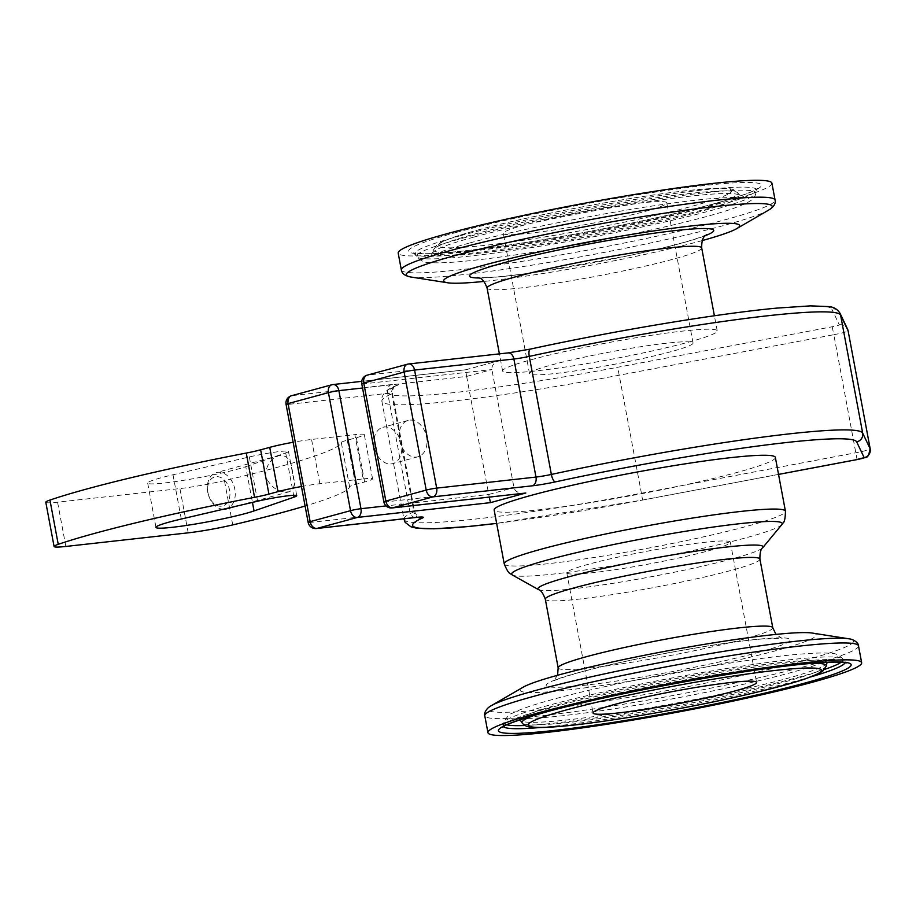 <?xml version="1.0" encoding="UTF-8"?>
<svg xmlns="http://www.w3.org/2000/svg" width="916" height="916" viewBox="0 0 916 916"><rect width="100%" height="100%" fill="white"/><g stroke="black" fill="none" stroke-linecap="round" stroke-linejoin="round"><path stroke-width="0.69" stroke-dasharray="4.58 3.44" d="M207.943 492.636A15.057 10.832 74.8 0 0 226.573 503.605A15.057 10.832 74.8 0 0 221.786 478.049A15.057 10.832 74.8 0 0 207.943 492.636M223.218 509.25A18.824 13.534 -105.2 0 1 207.76 492.258A18.824 13.534 -105.2 0 1 216.348 472.587A18.824 13.534 -105.2 0 1 234.828 489.247A18.824 13.534 -105.2 0 1 226.229 508.907M292.605 473.526C291.78 460.885 287.372 454.863 279.38 455.447C270.426 458.779 265.812 465.809 265.537 476.538C271.102 487.896 279.002 492.968 289.25 491.766C294.505 489.453 295.628 483.373 292.605 473.526M399.525 440.104A18.824 13.534 74.8 0 0 418.005 456.763A18.824 13.534 74.8 0 0 426.123 435.043A18.824 13.534 74.8 0 0 408.124 420.433A18.824 13.534 74.8 0 0 399.525 440.104M374.289 446.962A18.824 13.534 -105.2 0 1 382.888 427.303A18.824 13.534 -105.2 0 1 400.887 441.901A18.824 13.534 -105.2 0 1 392.769 463.622A18.824 13.534 -105.2 0 1 374.289 446.962M392.094 507.945A7.534 5.198 83.6 0 1 386.209 501.842A7.534 0.584 -10.6 0 1 383.861 501.853M361.763 383.804A7.534 0.584 169.4 0 0 364.121 383.793A7.534 5.198 83.6 0 1 367.785 375.045L499.804 360.492C494.239 362.358 491.594 365.392 491.881 369.572L513.968 487.621C515.227 491.64 518.8 493.495 524.685 493.197M489.247 497.136L488.743 494.48L386.06 505.907M362.553 388.018L466.645 376.43L465.603 369.789L332.462 384.651L292.089 395.632A7.534 5.416 74.8 0 0 291.494 395.735M367.19 375.159A7.534 5.416 -105.2 0 1 367.785 375.045L408.158 364.064L507.464 353.015A22.591 1.752 -10.6 0 0 530.536 349.076A225.863 17.484 169.4 0 1 831.797 309.047A7.534 7.5 154.5 0 1 839.972 313.18M466.645 376.43L488.743 494.48L513.968 487.621L386.209 501.842L364.121 383.793L491.881 369.572L466.645 376.43M688.397 342.195A109.164 8.45 169.4 0 0 717.205 330.848A109.164 8.45 169.4 0 0 648.505 335.737A109.164 8.45 169.4 0 0 531.406 359.667A109.164 8.45 169.4 0 0 502.609 371.014A109.164 8.45 169.4 0 0 571.309 366.137A109.164 8.45 169.4 0 0 688.397 342.195M775.36 457.428A143.045 11.072 -10.6 0 1 737.62 472.29A143.045 11.072 -10.6 0 1 584.179 503.663A143.045 11.072 -10.6 0 1 494.159 510.052M245.751 466.679L285.7 452.893A26.346 2.038 169.4 0 0 288.471 451.416A26.346 2.038 169.4 0 0 249.324 456.947L172.998 474.774A52.704 4.076 169.4 0 0 147.682 483.11A52.704 4.076 169.4 0 0 187.872 479.618A52.704 4.076 169.4 0 0 245.751 466.679L252.45 502.415M316.398 528.532A7.534 5.198 83.6 0 1 310.513 522.429L409.818 511.368A15.057 1.168 -10.6 0 1 414.524 511.346A15.057 1.168 -10.6 0 1 413.883 511.826A7.534 7.145 65.8 0 0 417.822 517.277M308.165 522.441A7.534 0.584 169.4 0 0 310.513 522.429L288.425 404.38A7.534 0.584 -10.6 0 1 286.067 404.391M301.433 486.522A30.114 2.336 -10.6 0 1 319.856 483.728L363.16 478.908L354.87 434.642L311.566 439.462A30.114 2.336 169.4 0 0 293.154 442.256M319.856 483.728L311.566 439.462M403.967 518.788A233.385 18.068 169.4 0 1 413.883 511.826L391.796 393.777A15.057 1.168 169.4 0 0 392.437 393.296A15.057 1.168 169.4 0 0 387.731 393.33L288.425 404.38A7.534 5.198 83.6 0 1 292.089 395.632L391.395 384.571A22.591 1.752 -10.6 0 1 397.498 385.258A225.863 17.484 169.4 0 0 617.693 367.27L832.186 326.772A7.534 0.584 169.4 0 0 839.319 324.825L831.797 309.047M644.875 211.47A83.196 6.446 169.4 0 0 666.825 202.825A83.196 6.446 169.4 0 0 583.87 211.802A83.196 6.446 169.4 0 0 503.285 233.431A83.196 6.446 169.4 0 0 555.634 229.71A83.196 6.446 169.4 0 0 644.875 211.47M671.107 351.652A83.196 6.446 -10.6 0 1 581.878 369.892A83.196 6.446 -10.6 0 1 529.517 373.614A83.196 6.446 -10.6 0 1 610.102 351.984A83.196 6.446 -10.6 0 1 693.057 343.008A83.196 6.446 -10.6 0 1 671.107 351.652M708.389 550.86A83.196 6.446 169.4 0 0 730.338 542.215A83.196 6.446 169.4 0 0 647.383 551.18A83.196 6.446 169.4 0 0 566.798 572.821A83.196 6.446 169.4 0 0 619.147 569.099A83.196 6.446 169.4 0 0 708.389 550.86M702.263 240.565A150.567 11.656 -10.6 0 1 483.888 281.43M771.902 183.166A190.093 14.725 -10.6 0 1 587.763 232.595A190.093 14.725 -10.6 0 1 398.197 253.102M812.366 633.071A150.567 11.656 -10.6 0 1 670.375 674.039A150.567 11.656 -10.6 0 1 523.173 687.183M363.16 478.908A30.114 2.336 -10.6 0 1 372.572 478.862A30.114 2.336 -10.6 0 1 364.625 481.988L355.545 484.461A22.591 1.752 169.4 0 0 349.58 486.751A248.442 19.236 -10.6 0 1 305.085 506.021M45.8 502.243A37.648 2.92 169.4 0 0 57.571 502.186L179.914 488.572A37.648 2.92 169.4 0 0 224.443 480.648A248.442 19.236 169.4 0 0 341.302 442.485A22.591 1.752 -10.6 0 1 347.256 440.184L356.347 437.722A30.114 2.336 169.4 0 0 364.293 434.585A30.114 2.336 169.4 0 0 354.87 434.642M500.96 360.217L465.637 369.824M778.543 474.396L642.54 500.067A225.863 17.484 -10.6 0 1 496.644 523.357L642.563 500.09L641.418 493.232L855.922 452.744A15.057 1.168 169.4 0 0 870.2 448.886M285.7 452.893L293.635 495.304M172.998 474.774L181.288 519.04M249.324 456.947L257.614 501.212M857.067 459.569L833.823 334.695L619.331 375.194A233.385 18.068 -10.6 0 1 381.88 401.242A233.385 18.068 -10.6 0 1 391.796 393.777A7.534 7.145 65.8 0 1 395.792 385.773L395.804 385.762C396.044 386.735 393.01 384.376 392.437 393.296L414.524 511.346C418.291 519.464 420.272 516.166 420.387 517.151M642.54 500.067L778.543 474.419M415.704 517.483A7.534 5.198 83.6 0 1 409.818 511.368L387.731 393.33A7.534 5.198 -96.4 0 1 391.395 384.571M403.979 519.292A233.385 18.068 169.4 0 0 641.418 493.232L617.693 367.27M397.498 385.258A7.534 7.145 65.8 0 0 395.792 385.773C382.19 390.846 380.93 398.941 381.88 401.242L403.876 518.8M832.186 326.772L833.823 334.695A15.057 1.168 -10.6 0 0 848.113 330.859M839.319 324.825A7.534 7.5 154.5 0 1 847.495 328.97M768.558 210.142A186.131 14.416 -10.6 0 1 591.908 254.74A186.131 14.416 -10.6 0 1 411.078 277.044M401.357 269.991A190.093 14.725 169.4 0 0 590.923 249.496A190.093 14.725 169.4 0 0 775.073 200.054M858.498 645.837A190.093 14.725 -10.6 0 1 674.348 695.267A190.093 14.725 -10.6 0 1 484.782 715.774M491.285 705.686A186.131 14.416 169.4 0 0 672.138 689.633A186.131 14.416 169.4 0 0 849.281 638.864M701.69 247.927A109.164 8.45 -10.6 0 1 595.938 276.323A109.164 8.45 -10.6 0 1 487.083 288.093M479.297 277.983A124.221 9.618 169.4 0 0 593.396 262.709A124.221 9.618 169.4 0 0 705.297 235.687M578.901 672.516A124.221 9.618 -10.6 0 1 785.001 637.994A124.221 9.618 -10.6 0 1 640.776 677.21A124.221 9.618 -10.6 0 1 578.901 672.516M558.165 667.901A109.164 8.45 169.4 0 0 667.02 656.131A109.164 8.45 169.4 0 0 772.772 627.735M759.914 559.069A109.164 8.45 -10.6 0 1 654.173 587.465A109.164 8.45 -10.6 0 1 545.318 599.236M781.863 524.593A137.663 10.66 -10.6 0 1 648.906 559.31A137.663 10.66 -10.6 0 1 512.388 575.019M504.224 563.844A143.045 11.072 169.4 0 0 646.868 548.421A143.045 11.072 169.4 0 0 785.436 511.22M538.551 589.641A114.546 8.874 169.4 0 0 652.135 576.565A114.546 8.874 169.4 0 0 762.753 547.676M533.833 715.476A154.781 11.988 -10.6 0 1 562.836 706.488A154.781 11.988 -10.6 0 1 812.652 663.298M826.255 666.035A154.781 11.988 -10.6 0 1 676.329 705.881A154.781 11.988 -10.6 0 1 522.143 722.942M520.254 719.713A155.995 12.08 -10.6 0 1 561.428 703.774A155.995 12.08 -10.6 0 1 727.167 669.814A155.995 12.08 -10.6 0 1 826.85 662.337M826.93 663.001A155.995 12.08 -10.6 0 1 675.825 703.156A155.995 12.08 -10.6 0 1 520.425 720.354L517.46 717.835L519.612 718.178C529.803 719.14 552.119 717.342 586.561 712.808C630.162 706.808 676.248 698.679 724.831 688.397C769.772 678.699 801.534 670.42 820.118 663.562L828.774 659.577L826.93 663.001M506.857 724.831A172.632 13.362 -10.6 0 1 503.926 722.598A172.632 13.362 -10.6 0 1 549.474 705.102A172.632 13.362 -10.6 0 1 732.021 667.661A172.632 13.362 -10.6 0 1 843.109 659.119A172.632 13.362 -10.6 0 1 841.197 662.257M824.526 669.436A172.632 13.362 -10.6 0 1 676.065 704.427A172.632 13.362 -10.6 0 1 524.994 725.495M503.479 726.583A173.845 13.465 -10.6 0 1 503.262 725.632A173.845 13.465 -10.6 0 1 549.119 708.011A173.845 13.465 -10.6 0 1 732.96 670.306A173.845 13.465 -10.6 0 1 844.838 661.707A173.845 13.465 -10.6 0 1 844.976 662.68M811.129 676.81A173.845 13.465 -10.6 0 1 540.142 727.522M456.065 232.481A179.387 13.889 -10.6 0 1 753.685 182.639A179.387 13.889 -10.6 0 1 545.409 239.271A179.387 13.889 -10.6 0 1 456.065 232.481M460.714 235.641A173.845 13.465 -10.6 0 1 649.81 197.112A173.845 13.465 -10.6 0 1 756.593 190.196A173.845 13.465 -10.6 0 1 588.198 234.954A173.845 13.465 -10.6 0 1 415.017 254.121A173.845 13.465 -10.6 0 1 460.714 235.641M462.122 238.355A172.632 13.362 -10.6 0 1 649.891 200.1A172.632 13.362 -10.6 0 1 755.929 193.242A172.632 13.362 -10.6 0 1 588.713 237.679A172.632 13.362 -10.6 0 1 416.746 256.709A172.632 13.362 -10.6 0 1 462.122 238.355M474.087 237.026A155.995 12.08 -10.6 0 1 639.047 203.192A155.995 12.08 -10.6 0 1 739.43 195.474A155.995 12.08 -10.6 0 1 588.473 236.42A155.995 12.08 -10.6 0 1 432.925 252.827A155.995 12.08 -10.6 0 1 474.087 237.026M474.431 234.107A154.781 11.988 -10.6 0 1 638.108 200.535A154.781 11.988 -10.6 0 1 737.712 192.887A154.781 11.988 -10.6 0 1 587.935 233.511A154.781 11.988 -10.6 0 1 433.6 249.793A154.781 11.988 -10.6 0 1 474.431 234.107M477.751 230.076A149.228 11.553 -10.6 0 1 725.335 188.604A149.228 11.553 -10.6 0 1 552.073 235.721A149.228 11.553 -10.6 0 1 477.751 230.076M65.849 546.451L57.571 502.186M188.204 532.837L179.914 488.572M232.721 524.914L224.443 480.648M349.58 486.751L341.302 442.485M355.545 484.461L347.256 440.184M364.625 481.988L356.347 437.722M279.38 455.447L216.348 472.587M289.25 491.766L235.847 506.296M408.124 420.433L382.888 427.303M418.005 456.763L392.769 463.622M361.717 381.354L465.603 369.789L499.804 360.492M147.682 483.11L155.972 527.376M288.471 451.416L296.75 495.682M693.057 343.008L666.825 202.825M529.517 373.614L503.285 233.431M566.798 572.821L593.03 713.003M730.338 542.215L756.57 682.397M706.545 234.656L700.958 237.038C686.84 242.133 662.715 248.351 628.582 255.656L541.013 271.514C510.624 275.934 490.289 277.983 480.03 277.651L477.763 277.468M717.205 330.848L714.388 315.78M502.609 371.014L499.392 353.862M557.592 675.275L553.31 681.172C555.085 679.832 564.016 676.878 580.091 672.287C624.368 659.921 717.033 642.746 760.864 639.082L782.092 638.36L775.967 634.399M502.449 727.315L503.926 722.598C506.731 716.839 509.594 713.713 512.491 713.198C520.231 709.179 533.971 704.507 553.733 699.183C619.09 681.046 748.647 657.608 804.191 653.829C816.385 652.868 825.579 652.753 831.785 653.463C835.484 653.222 839.262 655.112 843.109 659.119L846.189 662.978M756.593 190.196L757.395 188.513L754.28 190.391C748.681 193.184 738.342 196.78 723.274 201.154C676.672 214.756 586.709 233.34 515.948 243.965C475.038 250.114 445.107 253.354 426.169 253.709L413.666 252.85L416.746 256.709C420.593 260.716 424.371 262.606 428.081 262.365C434.276 263.087 443.481 262.961 455.687 261.999C486.453 259.514 526.94 253.766 577.16 244.755C639.757 233.488 704.667 218.569 733.773 208.287C751.269 201.68 754.292 199.276 755.929 193.242L756.593 190.196M469.828 242.946C529.162 226.389 651.906 203.638 710.816 198.692C729.72 197.261 740.243 197.02 742.395 197.993L737.712 192.887C735.559 190.219 732.514 188.799 728.552 188.65C723.182 188.078 715.11 188.215 704.335 189.051C654.116 192.452 536.478 213.737 477.27 230.168C459.706 234.92 447.523 239.019 440.699 242.488L436.978 244.824L433.6 249.793L431.081 256.251L433.337 254.969C439.348 251.992 451.519 247.984 469.828 242.946M372.572 478.862L364.293 434.585"/><path stroke-width="1.37" d="M235.847 506.296L226.229 508.907A18.824 13.534 -105.2 0 1 223.218 509.25M778.543 474.396L857.044 459.569A7.534 0.584 -10.6 0 0 864.177 457.634L856.655 441.844A225.863 17.484 -10.6 0 0 555.394 481.885A22.591 1.752 169.4 0 1 532.322 485.812L433.016 496.861L392.643 507.842A7.534 5.198 83.6 0 1 392.094 507.945L525.807 493.026L392.643 507.842A7.534 5.416 -105.2 0 1 387.033 504.304A7.534 5.416 -105.2 0 1 385.842 501.063L363.755 383.025A7.534 0.584 169.4 0 0 361.763 383.804L383.861 501.853A7.534 0.584 -10.6 0 1 385.842 501.063L426.215 490.094L404.128 372.045A7.534 5.416 -105.2 0 1 407.563 364.179L407.563 364.179A7.534 5.416 -105.2 0 1 408.158 364.064A7.534 5.198 83.6 0 1 408.708 363.961L408.708 363.961A7.534 5.198 83.6 0 1 414.582 370.064L513.887 359.015A15.057 1.168 169.4 0 0 529.276 356.393A233.385 18.068 -10.6 0 1 840.579 315.024L848.102 330.813A15.057 1.168 -10.6 0 1 848.113 330.836A15.057 1.168 -10.6 0 1 848.113 330.859L847.495 328.97A7.534 7.5 154.5 0 1 848.102 330.813L870.189 448.863L862.666 433.073A233.385 18.068 169.4 0 0 551.363 474.442A15.057 1.168 -10.6 0 1 535.986 477.064L436.68 488.114A7.534 5.198 83.6 0 1 433.016 496.861A7.534 5.416 -105.2 0 1 426.215 490.094A7.534 0.584 169.4 0 1 436.68 488.114L414.582 370.064A7.534 0.584 -10.6 0 0 404.128 372.045L363.755 383.025A7.534 5.416 -105.2 0 1 367.19 375.159L367.19 375.159A7.534 7.534 0 0 0 361.763 383.804M361.717 381.354L333.012 384.548A7.534 7.534 0 0 0 331.867 384.766L331.867 384.766A7.534 5.416 74.8 0 1 332.462 384.651A7.534 5.198 83.6 0 1 333.012 384.548A7.534 5.198 83.6 0 1 338.886 390.651A7.534 0.584 169.4 0 0 328.432 392.632L350.519 510.67A7.534 0.584 -10.6 0 1 360.984 508.701A7.534 5.198 83.6 0 1 357.309 517.448L490.484 502.632L489.247 497.136M403.967 518.788A233.385 18.068 169.4 0 0 403.979 519.292L405.17 522.372L410.918 526.792L416.127 528.074L433.909 528.807L467.091 526.631L496.655 523.391A225.863 17.484 -10.6 0 1 422.345 518.067A22.591 1.752 169.4 0 0 416.242 517.38L316.936 528.429A7.534 5.416 74.8 0 1 311.337 524.891A7.534 5.416 74.8 0 1 310.146 521.651L350.519 510.67A7.534 5.416 74.8 0 0 357.309 517.448L316.936 528.429A7.534 5.198 83.6 0 1 316.398 528.532L419.814 517.059M291.494 395.735L331.867 384.766A7.534 5.416 74.8 0 0 328.432 392.632L288.059 403.613A7.534 5.416 74.8 0 1 291.494 395.735L291.494 395.735A7.534 7.534 0 0 0 286.067 404.391A7.534 0.584 -10.6 0 1 288.059 403.613L310.146 521.651A7.534 0.584 169.4 0 0 308.165 522.441A7.534 7.534 0 0 0 316.398 528.532M494.159 510.052A143.045 11.072 -10.6 0 1 531.898 495.178A143.045 11.072 -10.6 0 1 685.34 463.817A143.045 11.072 -10.6 0 1 775.36 457.428L785.436 511.22A143.045 11.072 169.4 0 0 695.404 517.609A143.045 11.072 169.4 0 0 541.974 548.982A143.045 11.072 169.4 0 0 504.224 563.844L494.159 510.052M293.99 497.159L254.041 510.945A52.704 4.076 -10.6 0 1 196.161 523.895A52.704 4.076 -10.6 0 1 155.972 527.376A52.704 4.076 -10.6 0 1 181.288 519.04L257.614 501.212A26.346 2.038 -10.6 0 1 296.75 495.682A26.346 2.038 -10.6 0 1 293.99 497.159L293.635 495.304M734.621 691.042A83.196 6.446 -10.6 0 1 645.391 709.282A83.196 6.446 -10.6 0 1 593.03 713.003A83.196 6.446 -10.6 0 1 673.615 691.362A83.196 6.446 -10.6 0 1 756.57 682.397A83.196 6.446 -10.6 0 1 734.621 691.042M483.888 281.43A150.567 11.656 -10.6 0 1 447.489 282.758A150.567 11.656 -10.6 0 1 483.35 265.308A150.567 11.656 -10.6 0 1 659.383 230.111A150.567 11.656 -10.6 0 1 736.682 228.645A150.567 11.656 -10.6 0 1 702.263 240.565M448.359 233.34A190.093 14.725 -10.6 0 1 652.272 191.662A190.093 14.725 -10.6 0 1 771.902 183.166L775.073 200.054A190.093 14.725 169.4 0 0 655.432 208.55A190.093 14.725 169.4 0 0 451.519 250.24A190.093 14.725 169.4 0 0 401.357 269.991L398.197 253.102A190.093 14.725 -10.6 0 1 448.359 233.34M538.116 712.911A190.093 14.725 -10.6 0 1 742.017 671.222A190.093 14.725 -10.6 0 1 861.658 662.726A190.093 14.725 -10.6 0 1 677.508 712.167A190.093 14.725 -10.6 0 1 487.942 732.663A190.093 14.725 -10.6 0 1 538.116 712.911M491.285 705.686L523.173 687.183A150.567 11.656 -10.6 0 1 559.962 674.623A150.567 11.656 -10.6 0 1 706.339 644.028A150.567 11.656 -10.6 0 1 812.366 633.071L848.777 638.784A186.131 14.416 169.4 0 0 717.709 652.329A186.131 14.416 169.4 0 0 536.765 690.149A186.131 14.416 169.4 0 0 491.285 705.686C485.114 708.881 483.762 715.041 484.782 715.774A190.093 14.725 -10.6 0 1 534.944 696.011A190.093 14.725 -10.6 0 1 738.857 654.333A190.093 14.725 -10.6 0 1 858.498 645.837C859.174 644.784 855.693 639.528 848.777 638.784A186.131 14.416 169.4 0 1 849.281 638.864M305.085 506.021A248.442 19.236 -10.6 0 1 232.721 524.914A37.648 2.92 -10.6 0 1 188.204 532.837L65.849 546.451A37.648 2.92 -10.6 0 1 54.09 546.509A37.648 2.92 -10.6 0 1 58.235 544.333A248.442 19.236 -10.6 0 1 254.545 497.331A22.591 1.752 169.4 0 0 268.926 494.102L278.006 491.629A30.114 2.336 -10.6 0 1 301.433 486.522M293.154 442.256A30.114 2.336 169.4 0 0 269.728 447.363L260.636 449.825A22.591 1.752 -10.6 0 1 246.267 453.065A248.442 19.236 169.4 0 0 49.945 500.067A37.648 2.92 169.4 0 0 45.8 502.243L54.09 546.509M386.06 505.907L360.984 508.701L338.886 390.651L362.553 388.018M490.484 502.632L525.807 493.026M252.45 502.415L254.041 510.945M532.322 485.812A7.534 5.198 -96.4 0 0 535.986 477.064L513.887 359.015A7.534 5.198 83.6 0 0 508.014 352.912L530.33 349.099A7.534 2.576 77.8 0 0 529.276 356.393L551.363 474.442A7.534 2.576 -102.2 0 0 555.394 481.885M856.655 441.844A7.534 7.5 -25.5 0 0 862.666 433.073L840.579 315.024A7.534 7.5 154.5 0 0 839.972 313.18L847.495 328.97M864.177 457.634A7.534 7.5 -25.5 0 0 870.189 448.863A15.057 1.168 169.4 0 1 870.2 448.886L848.113 330.836M417.822 517.277A7.534 7.145 65.8 0 0 422.345 518.067M530.536 349.076A7.534 2.576 77.8 0 0 530.33 349.099C614.75 330.71 717.846 313.558 777.203 308.074L810.454 305.875L828.453 306.585C833.4 306.803 837.247 309.001 839.972 313.18M507.464 353.015A7.534 5.198 83.6 0 1 508.014 352.912L408.708 363.961A7.534 7.534 0 0 0 407.563 364.179L367.19 375.159M447.489 282.758L411.078 277.044A186.131 14.416 -10.6 0 1 455.412 255.461A186.131 14.416 -10.6 0 1 673.008 211.962A186.131 14.416 -10.6 0 1 768.558 210.142C773.711 207.016 775.875 203.661 775.073 200.054M477.774 277.468L477.763 277.468C478.37 278.693 482.503 275.831 487.083 288.093A109.164 8.45 -10.6 0 1 515.891 276.746A109.164 8.45 -10.6 0 1 632.99 252.805A109.164 8.45 -10.6 0 1 701.69 247.927C701.542 234.805 706.431 236.007 706.545 234.656L706.511 234.668M705.297 235.687A124.221 9.618 169.4 0 0 656.715 232.87A124.221 9.618 169.4 0 0 502.3 263.201A124.221 9.618 169.4 0 0 479.297 277.983M775.967 634.399L772.772 627.735A109.164 8.45 169.4 0 0 704.06 632.612A109.164 8.45 169.4 0 0 586.973 656.554A109.164 8.45 169.4 0 0 558.165 667.901L557.592 675.275M558.165 667.901L545.318 599.236A109.164 8.45 -10.6 0 1 574.126 587.889A109.164 8.45 -10.6 0 1 691.214 563.947A109.164 8.45 -10.6 0 1 759.914 559.069C759.833 552.772 760.784 548.97 762.753 547.676A114.546 8.874 169.4 0 0 695.828 551.157A114.546 8.874 169.4 0 0 568.138 577.011A114.546 8.874 169.4 0 0 538.551 589.641L512.388 575.019A137.663 10.66 -10.6 0 1 547.951 559.848A137.663 10.66 -10.6 0 1 701.416 528.784A137.663 10.66 -10.6 0 1 781.863 524.593C782.504 522.074 785.172 525.028 785.436 511.22M567.496 709.637A149.228 11.553 -10.6 0 1 815.091 668.165A149.228 11.553 -10.6 0 1 641.818 715.282A149.228 11.553 -10.6 0 1 567.496 709.637M812.652 663.298A154.781 11.988 -10.6 0 1 826.255 666.035L822.877 671.004L819.156 673.34L805.599 678.779C791.367 683.565 771.169 688.969 745.029 694.981C682.889 709.373 597.312 723.766 555.886 726.754C544.951 727.613 536.765 727.751 531.326 727.178C527.353 727.029 524.295 725.621 522.143 722.942A154.781 11.988 -10.6 0 1 533.833 715.476M826.85 662.337A155.995 12.08 -10.6 0 1 826.93 663.001L827.114 662.325M522.143 722.942L520.425 720.354A155.995 12.08 -10.6 0 1 520.254 719.713M841.197 662.257A172.632 13.362 -10.6 0 1 824.526 669.436M524.994 725.495A172.632 13.362 -10.6 0 1 506.857 724.831M844.976 662.68A173.845 13.465 -10.6 0 1 811.129 676.81M540.142 727.522A173.845 13.465 -10.6 0 1 503.479 726.583M545.81 712.053A179.387 13.889 -10.6 0 1 843.441 662.199A179.387 13.889 -10.6 0 1 635.154 718.842A179.387 13.889 -10.6 0 1 545.81 712.053M278.006 491.629L269.728 447.363M268.926 494.102L260.636 449.825M254.545 497.331L246.267 453.065M58.235 544.333L49.945 500.067M383.861 501.853A7.534 7.534 0 0 0 392.094 507.945M778.543 474.419L857.055 459.592C867.967 455.687 867.303 460.782 870.2 448.886M308.165 522.441L286.067 404.391M411.078 277.044C405.147 275.991 401.906 273.644 401.357 269.991M736.682 228.645L768.558 210.142M861.658 662.726L858.498 645.837M487.942 732.663L484.782 715.774M714.388 315.78L701.69 247.927M499.392 353.862L487.083 288.093M772.772 627.735L759.914 559.069M512.388 575.019C510.876 572.901 509.468 576.633 504.224 563.844M762.753 547.676L781.863 524.593M545.318 599.236C543.108 593.328 540.852 590.122 538.551 589.641M826.255 666.035L826.93 663.001M502.449 727.315C504.659 724.774 519.269 719.655 546.279 711.961C611.338 693.824 745.406 668.955 810.065 663.516C825.66 662.165 836.548 661.776 842.72 662.371L846.189 662.978"/></g></svg>

